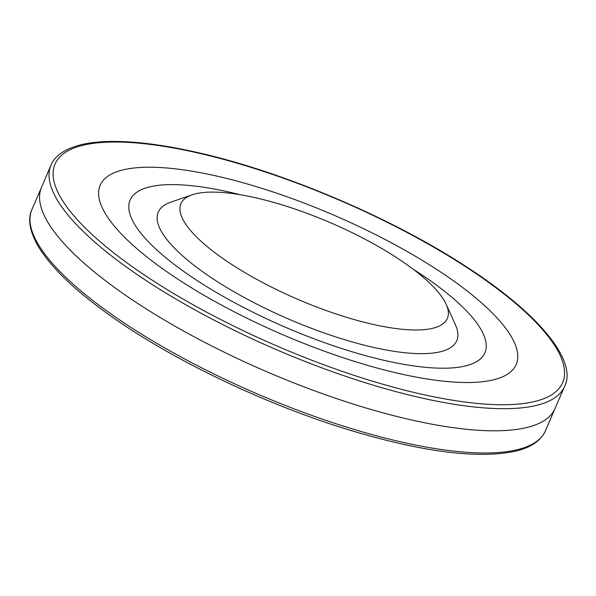 <?xml version="1.0" encoding="UTF-8"?>
<svg xmlns="http://www.w3.org/2000/svg" width="596" height="596" viewBox="0 0 596 596"><rect width="100%" height="100%" fill="white"/><g stroke="black" fill="none" stroke-linecap="round" stroke-linejoin="round"><path stroke-width="0.89" d="M545.549 430.625C540.885 440.854 530.626 447.76 514.765 451.336C478.365 458.853 425.037 452.297 354.776 431.66C276.462 408.461 188.545 367.993 125.741 326.228C81.898 297.091 52.634 270.301 37.95 245.865C27.423 227.15 28.906 215.73 31.946 209.427L41.534 187.315A279.546 80.237 23.3 0 0 41.467 187.464A279.546 80.237 23.3 0 0 364.782 407.619A279.546 80.237 23.3 0 0 366.808 408.223A279.546 80.237 23.3 0 0 554.98 408.565A279.546 80.237 23.3 0 0 555.025 408.461L545.549 430.625A279.606 80.251 -156.7 0 1 356.043 430.014A279.606 80.251 -156.7 0 1 31.938 209.442M366.048 364.908A226.48 65.001 23.3 0 0 453.72 280.977A226.48 65.001 23.3 0 0 104.799 178.748A226.48 65.001 23.3 0 0 366.048 364.908M240.106 194.698A193.134 55.435 23.3 0 0 138.622 230.265A193.134 55.435 23.3 0 0 356.87 353.19A193.134 55.435 23.3 0 0 483.483 355.425A193.134 55.435 23.3 0 0 413.222 269.25M191.986 194.847L170.65 202.245A162.522 46.644 23.3 0 0 193.625 264.996A162.522 46.644 23.3 0 0 349.047 341.024A162.522 46.644 23.3 0 0 455.463 324.909L446.18 304.318A145.044 41.631 23.3 0 0 330.616 222.807A145.044 41.631 23.3 0 0 191.986 194.847A145.044 41.631 23.3 0 0 212.496 250.849A145.044 41.631 23.3 0 0 351.208 318.704A145.044 41.631 23.3 0 0 446.18 304.318M466.02 266.963A276.335 79.313 -156.7 0 1 559.733 387.623A276.335 79.313 -156.7 0 1 377.655 382.714A276.335 79.313 -156.7 0 1 57.931 159.132A276.335 79.313 -156.7 0 1 466.02 266.963M41.489 187.42L50.965 165.256C53.454 158.722 60.74 149.79 81.578 144.59C93.334 141.863 107.712 140.902 124.713 141.692C147.093 142.757 172.728 146.683 201.627 153.47C286.795 173.183 393.211 218.762 466.854 267.075C541.22 315.239 577.308 361.794 564.568 386.454A279.606 80.251 -156.7 0 1 377.141 386.335A279.606 80.251 -156.7 0 1 50.936 165.33M564.568 386.454L554.98 408.565"/></g></svg>

